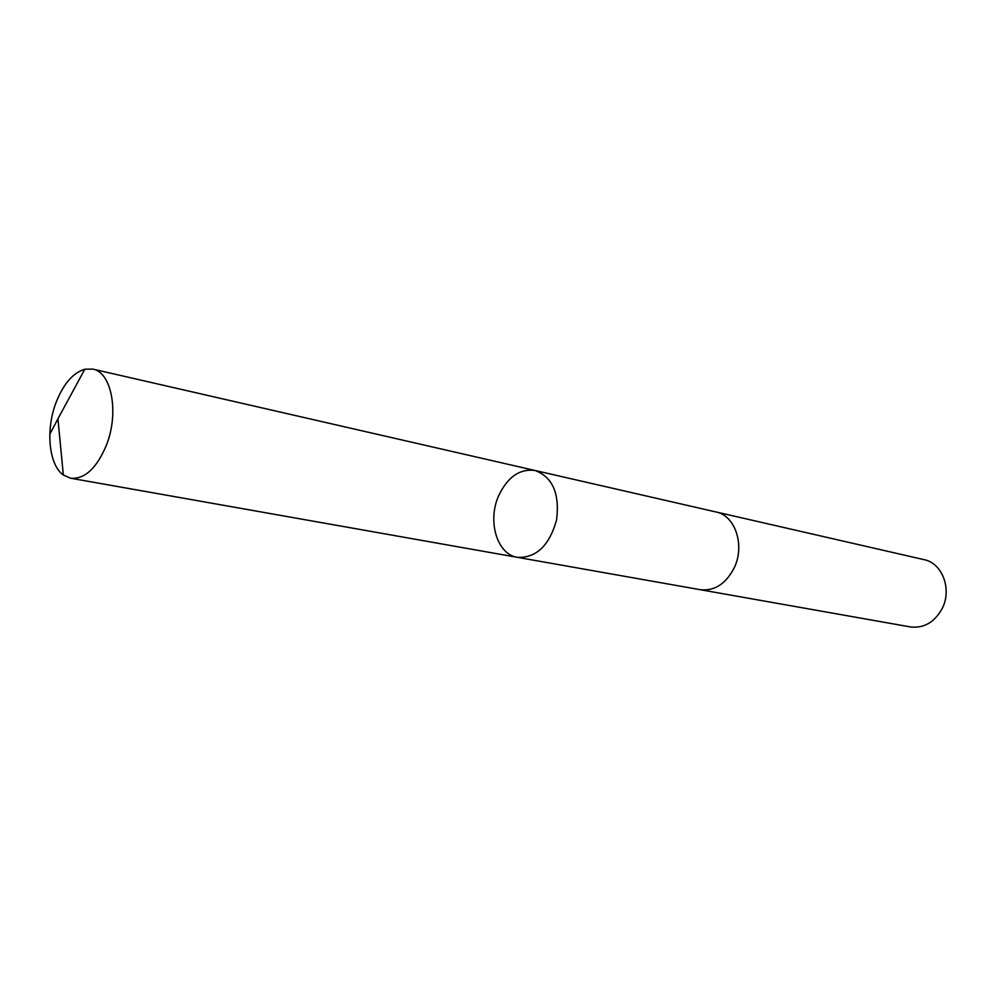 <?xml version="1.0" encoding="UTF-8"?>
<svg xmlns="http://www.w3.org/2000/svg" width="996" height="996" viewBox="0 0 996 996"><rect width="100%" height="100%" fill="white"/><g stroke="black" fill="none" stroke-linecap="round" stroke-linejoin="round"><path stroke-width="1.49" d="M535.138 470.51L716.049 511.981C735.173 515.48 745.17 545.322 734.251 567.745C725.885 583.917 714.555 591.238 700.275 589.707L517.497 557.349C536.296 558.046 549.306 545.609 556.552 520.061C559.852 493.717 552.705 477.196 535.138 470.51C519.825 468.469 507.674 476.885 498.66 495.734C487.156 521.057 497.066 554.523 517.497 557.349C536.296 558.046 549.306 545.609 556.552 520.061C559.852 493.717 552.705 477.196 535.138 470.51L92.815 369.105C111.614 372.118 119.308 412.842 106.46 445.05C96.687 468.282 84.76 479.337 70.666 478.229L63.346 475.005C48.816 464.92 45.48 430.023 56 402.708C63.321 384.008 72.932 372.84 84.822 369.217L92.815 369.105M715.402 511.832L716.049 511.969C735.173 515.48 745.182 545.31 734.264 567.745C725.897 583.917 714.568 591.25 700.263 589.719L699.615 589.595M716.049 511.969L924.051 559.652C942.253 563.076 952.201 589.134 942.241 608.394C934.609 622.288 923.989 628.464 910.394 626.932L700.263 589.719M49.812 434.219L57.917 418.83L63.346 475.005M517.497 557.349L70.666 478.229M57.917 418.83L84.822 369.217"/></g></svg>

